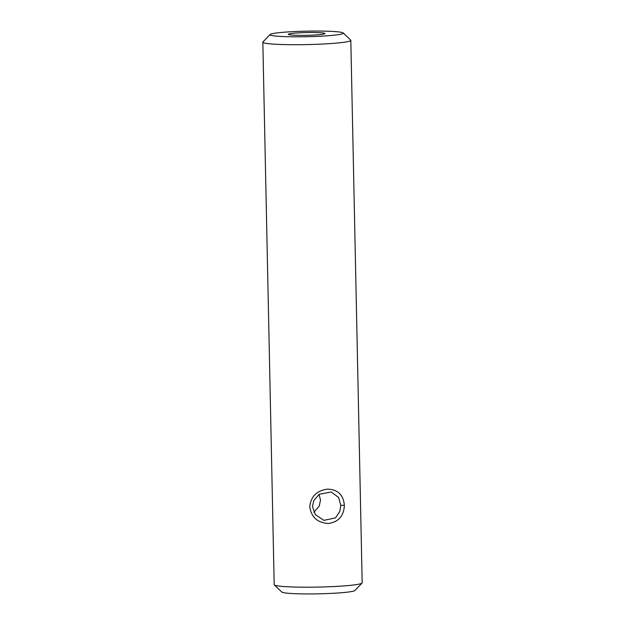 <?xml version="1.0" encoding="UTF-8"?>
<svg xmlns="http://www.w3.org/2000/svg" width="625" height="625" viewBox="0 0 625 625"><rect width="100%" height="100%" fill="white"/><g stroke="black" fill="none" stroke-linecap="round" stroke-linejoin="round"><path stroke-width="0.94" d="M319.07 494.367L320.5 500.125L319.227 506.07L313.93 512.281M312.492 506.523L315.328 514.586L323.867 520.367L335.477 517.898L339.859 511.422L340.789 505.344L338.57 497.438L331.18 491.961L319.133 494.32L313.781 500.539L312.492 506.523M344.359 505.32C343.906 515.898 338.594 521.953 328.422 523.492C317.539 522.805 311.312 517.227 309.742 506.758C310.883 496.383 316.867 490.5 327.695 489.109C337.922 489.609 343.477 495.016 344.359 505.32L340.789 505.344M288.977 34.68A18.336 1.391 -1.2 0 0 309.109 35.266A18.336 1.391 -1.2 0 0 324.992 33.562A18.336 1.391 -1.2 0 0 324.352 33.211A18.336 1.391 -1.2 0 0 304.219 32.617A18.336 1.391 -1.2 0 0 288.336 34.328A18.336 1.391 -1.2 0 0 288.977 34.68M342.039 32.477A36.672 2.781 -1.2 0 0 303.164 31.25A36.672 2.781 -1.2 0 0 270.102 34.5A36.672 2.781 -1.2 0 0 271.289 35.406A36.672 2.781 -1.2 0 0 312.93 36.547A36.672 2.781 -1.2 0 0 343.219 32.969A36.672 2.781 -1.2 0 0 342.039 32.477M270.102 34.5L262.945 41.922A44 3.336 -1.2 0 0 262.828 42.172A44 3.336 -1.2 0 0 264.367 43.016A44 3.336 -1.2 0 0 312.688 44.438A44 3.336 -1.2 0 0 350.812 40.336A44 3.336 -1.2 0 0 350.68 40.078L343.219 32.969M262.828 42.172L274.188 584.664A44 3.336 -1.2 0 0 274.32 584.922L281.781 592.031A36.672 2.781 -1.2 0 0 282.961 592.523A36.672 2.781 -1.2 0 0 321.836 593.75A36.672 2.781 -1.2 0 0 354.898 590.5L362.055 583.078A44 3.336 -1.2 0 0 362.172 582.828L350.812 40.336M274.32 584.922A44 3.336 -1.2 0 0 275.734 585.508A44 3.336 -1.2 0 0 322.391 586.977A44 3.336 -1.2 0 0 362.055 583.078"/></g></svg>
